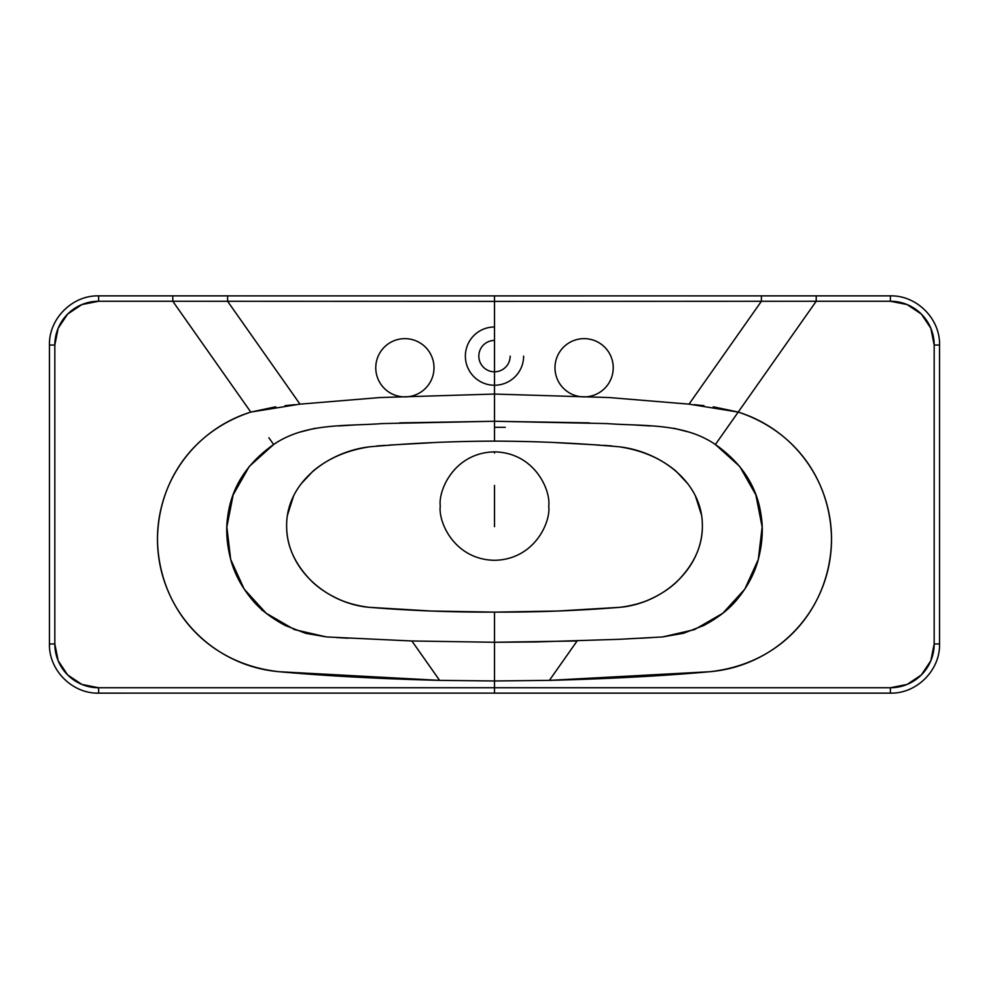 <?xml version="1.0" encoding="UTF-8"?>
<svg xmlns="http://www.w3.org/2000/svg" width="989" height="989" viewBox="0 0 989 989"><rect width="100%" height="100%" fill="white"/><g stroke="black" fill="none" stroke-linecap="round" stroke-linejoin="round"><path stroke-width="1.48" d="M440.278 506.096C438.102 521.957 454.384 559.576 494.512 560.306C534.641 559.564 550.898 521.932 548.722 506.084C550.898 490.223 534.616 452.603 494.488 451.874C454.359 452.616 438.102 490.235 440.278 506.096C438.102 521.957 454.384 559.576 494.512 560.306C534.641 559.564 550.898 521.932 548.722 506.084C550.898 490.223 534.616 452.603 494.488 451.874C454.359 452.616 438.102 490.235 440.278 506.096M548.722 506.096C550.898 521.957 534.616 559.576 494.488 560.306C454.359 559.564 438.102 521.932 440.278 506.084C438.102 490.223 454.384 452.603 494.512 451.874C534.641 452.616 550.898 490.235 548.722 506.096C550.898 521.957 534.616 559.576 494.488 560.306C454.359 559.564 438.102 521.932 440.278 506.084C438.102 490.223 454.384 452.603 494.512 451.874C534.641 452.616 550.898 490.235 548.722 506.096M589.333 422.872L494.5 421.265L494.5 301.385L761.394 301.286L761.394 295.884L494.5 295.896L494.5 301.385L227.606 301.286L299.976 404.142L379.801 397.553L494.5 394.055L609.199 397.553L689.024 404.142L761.394 301.286L689.024 404.142L738.214 412.079C797.06 431.563 830.822 481.977 831.514 539.092C830.822 603.784 786.045 663.31 709.83 671.716C663.001 675.944 609.521 678.825 549.389 680.37L494.5 680.976L494.5 612.117C452.43 612.29 410.46 610.683 368.576 607.283C327.186 603.389 286.785 569.652 286.637 526.185C286.068 481.866 329.139 451.392 369.565 446.83C411.14 443.134 452.789 441.23 494.5 441.119L494.5 421.265L606.702 423.576C643.382 426.358 683.473 422.637 715.381 444.518L738.214 412.079C753.42 416.839 767.303 424.096 779.901 433.837C791.67 442.961 801.622 453.741 809.768 466.19C817.829 478.503 823.689 491.78 827.336 506.022C831.119 520.77 832.342 535.729 830.995 550.885C829.66 565.869 825.889 580.222 819.696 593.932C813.539 607.555 805.318 619.794 795.032 630.648C784.351 641.91 772.088 651.034 758.217 658.006C742.962 665.684 726.828 670.245 709.83 671.716L549.389 680.37L577.106 640.983L494.5 642.269L494.5 612.117C536.57 612.29 578.54 610.683 620.424 607.283C661.814 603.389 702.215 569.652 702.363 526.185C702.932 481.866 659.861 451.392 619.435 446.83C577.86 443.134 536.211 441.23 494.5 441.119L494.5 301.385L816.209 301.249L738.214 412.079L713.267 406.8M634.777 424.998L650.441 425.962M673.88 428.274L689.889 432.317M227.606 298.381L227.606 301.286L172.791 301.249L494.5 301.385L494.5 295.884L227.606 295.884L227.606 301.286L299.976 404.13L250.786 412.079C191.94 431.563 158.178 481.977 157.486 539.092C158.178 603.784 202.955 663.31 279.17 671.716C325.999 675.944 379.479 678.825 439.611 680.37L411.894 640.983L494.5 642.269L535.803 641.948L619.806 639.29L662.445 636.941L683.374 633.306L703.649 625.543C718.558 617.593 729.969 608.569 737.893 598.469C747.746 586.292 754.508 573.435 758.18 559.898C762.284 544.123 763.31 529.622 761.246 516.394C757.537 487.416 742.257 463.458 715.381 444.518L739.723 466.437L755.856 494.896L762.148 526.989L758.303 559.453L744.779 589.184L722.774 613.291L694.513 629.61L662.717 636.916M652.604 637.546L640.835 638.226M703.945 405.663L694.142 404.649M286.637 526.185C286.538 546.015 295.043 564.534 312.165 581.742C319.286 588.504 328.002 594.241 338.325 598.975C346.509 602.857 356.596 605.627 368.576 607.283L431.464 611.041L494.5 612.117L557.536 611.041L620.424 607.283C632.404 605.627 642.491 602.857 650.675 598.975C660.998 594.241 669.714 588.504 676.835 581.742C693.957 564.534 702.462 546.015 702.363 526.185M701.547 515.22L695.391 495.86M688.257 484.227L676.204 471.333C660.936 458.414 642.009 450.255 619.435 446.83M612.191 445.977L603.859 445.359M599.693 445.075L556.498 442.664M494.5 451.874L494.5 453.049M494.5 526.667L494.5 485.451M577.106 640.983L549.389 680.37L494.5 680.976L494.5 687.751L890.372 687.751L907.148 684.425L921.352 674.931L930.847 660.726L934.172 643.95L934.172 345.05L930.847 328.274L921.352 314.069L907.148 304.575L890.372 301.249L816.209 301.249L720.128 437.768M934.172 643.95L934.172 643.95A44.122 43.912 -135 0 1 890.372 687.751L890.372 693.116L494.5 693.116L494.5 687.751L494.5 693.128L890.372 693.128C916.667 693.821 940.242 670.245 939.55 643.95L939.538 345.05L934.172 345.05L934.172 643.95L939.538 643.95L939.55 345.05C940.242 318.755 916.667 295.179 890.372 295.872L816.209 295.884L816.209 301.249L890.372 301.249L890.372 295.884L890.372 301.249A44.122 43.912 135 0 1 934.172 345.05M935.211 643.95L937.152 643.95M761.394 301.286L816.209 301.249L816.209 295.872L172.791 295.884L172.791 301.249L250.786 412.079L275.733 406.8M890.372 687.751L494.5 687.751L494.5 680.976L439.611 680.37L279.17 671.716C262.172 670.245 246.038 665.684 230.783 658.006C216.912 651.034 204.649 641.91 193.968 630.648C183.682 619.794 175.461 607.555 169.304 593.932C163.111 580.222 159.34 565.869 158.005 550.885C156.658 535.729 157.881 520.77 161.664 506.022C165.311 491.78 171.171 478.503 179.232 466.19C187.378 453.741 197.33 442.961 209.099 433.837C221.697 424.096 235.58 416.839 250.786 412.079L172.791 301.249L98.628 301.249L81.852 304.575L67.648 314.069L58.153 328.274L54.828 345.05L54.828 643.95L58.153 660.726L67.648 674.931L81.852 684.425L98.628 687.751L494.5 687.751L98.628 687.751A44.122 43.912 -45 0 1 54.828 643.95L54.828 345.05A44.122 43.912 45 0 1 98.628 301.249L172.791 301.249L172.791 295.872L98.628 295.884L98.628 301.249M399.667 422.872L494.5 421.265L382.298 423.576C345.618 426.358 305.527 422.637 273.619 444.518L268.872 437.768M285.055 405.663L294.858 404.649M411.894 640.983L439.611 680.37L494.5 680.976L494.5 642.269L411.894 640.983L326.555 636.941L305.626 633.306L285.351 625.543C270.442 617.593 259.031 608.569 251.107 598.469C241.254 586.292 234.492 573.435 230.82 559.898C226.716 544.123 225.69 529.622 227.754 516.394C231.463 487.416 246.743 463.458 273.619 444.518L249.277 466.437L233.144 494.896L226.852 526.989L230.697 559.453L244.221 589.184L266.226 613.291L294.487 629.61L326.283 636.916M336.396 637.546L348.165 638.226M354.223 424.998L338.559 425.962M315.12 428.274L299.111 432.317M389.307 445.075L432.502 442.664M376.809 445.977L385.141 445.359M300.743 484.227L312.796 471.333C328.064 458.414 346.991 450.255 369.565 446.83M287.453 515.22L293.609 495.86M227.606 295.872L98.628 295.872C72.333 295.179 48.758 318.755 49.45 345.05L49.45 643.95L49.462 345.05L54.828 345.05M98.628 687.751L98.628 693.116L494.5 693.116L98.628 693.128C72.333 693.821 48.758 670.245 49.45 643.95L54.828 643.95M261.9 610.312L263.247 610.151M505.255 427.322L494.5 427.322M434.01 367.76A29.126 29.126 0 0 1 390.334 392.992A29.126 29.126 0 0 1 390.334 342.54A29.126 29.126 0 0 1 434.01 367.76M523.626 356.114A29.126 29.126 0 0 1 494.5 385.24A29.126 29.126 0 0 1 465.374 356.114A29.126 29.126 0 0 1 494.5 326.988M510.176 356.114A15.676 15.676 0 0 1 494.5 371.802A15.676 15.676 0 0 1 478.824 356.114A15.676 15.676 0 0 1 494.5 340.439M554.99 367.76A29.126 29.126 0 0 0 598.666 392.992A29.126 29.126 0 0 0 598.666 342.54A29.126 29.126 0 0 0 554.99 367.76M890.372 295.872L761.394 295.872"/></g></svg>
